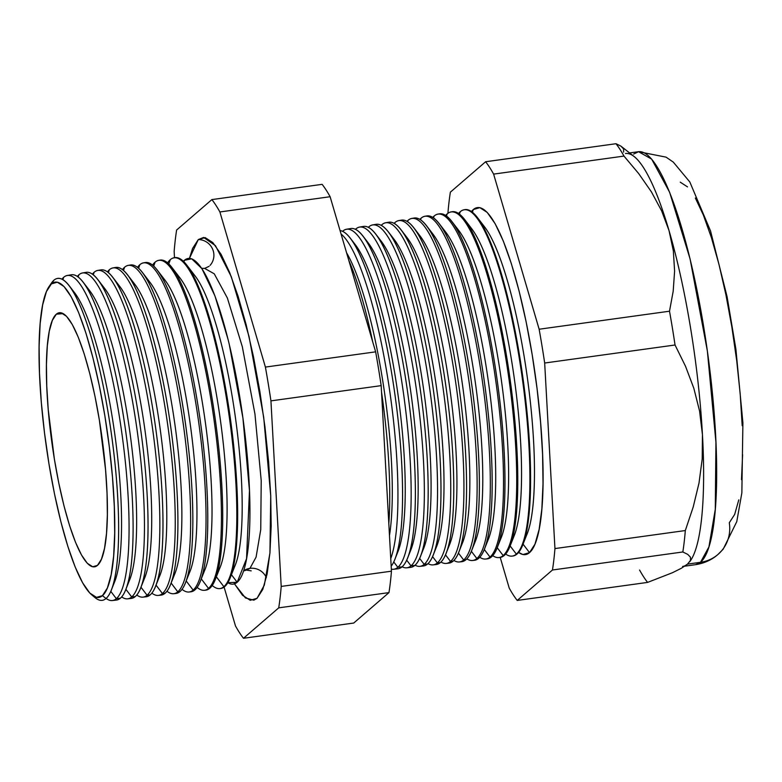 <?xml version="1.0" encoding="UTF-8"?>
<svg xmlns="http://www.w3.org/2000/svg" width="782" height="782" viewBox="0 0 782 782"><rect width="100%" height="100%" fill="white"/><g stroke="black" fill="none" stroke-linecap="round" stroke-linejoin="round"><path stroke-width="1.17" d="M229.204 344.031L242.919 418.018L249.468 490.617L246.555 558.641L237.181 582.277L231.433 574.702L237.181 582.277A164.406 32.248 -97.9 0 1 227.845 582.688L237.181 582.277A164.406 32.248 -97.9 0 0 239.663 396.357A164.406 32.248 -97.9 0 0 184.444 260.269L183.399 261.286A164.406 32.248 -97.9 0 1 184.444 260.269L183.917 261.784L184.444 260.269L191.717 258.822L201.912 268.637L214.942 295.919L228.119 339.593M243.593 570.811A15.523 15.102 -130.8 0 1 249.947 568.367L246.379 570.078L249.947 568.367A15.523 15.102 49.2 0 0 243.593 570.811M201.688 268.294L204.669 268.392L214.258 273.817L227.367 298.001L242.322 346.739L254.952 414.01L261.217 480.705L260.738 529.649L256.085 557.116L249.947 568.367L256.085 557.116L260.738 529.649L261.217 480.705L254.952 414.01L242.322 346.739L227.367 298.001L214.258 273.817L204.63 268.392M253.984 600.097L257.053 598.308L262.762 589.452L267.112 574.037L269.956 552.659L271.178 526.149L270.719 495.514L268.617 461.937L264.932 426.708L259.82 391.186L253.476 356.729L246.135 324.657L238.08 296.212L229.634 272.478L221.111 254.375L212.841 242.596L205.138 237.601L198.305 239.566L189.449 258.353L192.597 248.422L198.305 239.566A15.523 15.102 -130.8 0 1 210.075 265.372A15.523 15.102 49.2 0 0 198.305 239.566L203.633 237.435L215.441 245.646L231.316 276.73L249.067 336.671L263.7 417.226L270.728 495.749L269.937 552.962L264.345 585.083L257.053 598.308L250.22 600.283L242.518 595.278L234.248 583.499M266.359 577.624A15.523 15.102 49.2 0 0 249.947 568.367A15.523 15.102 -130.8 0 1 266.359 577.624M91.699 594.828A159.186 31.221 82.1 0 1 45.972 444.059A159.186 31.221 82.1 0 1 49.071 286.544A159.186 31.221 82.1 0 1 51.377 283.895L46.412 291.598L42.629 305L40.156 323.572L39.1 346.612L39.491 373.229L41.329 402.417L44.525 433.033L48.973 463.902L54.486 493.853L60.869 521.721L67.858 546.442L75.199 567.067L82.609 582.795L89.793 593.039L96.489 597.38L102.432 595.669L106.029 598.504L102.432 595.669A159.186 31.221 82.1 0 1 91.699 594.828L95.072 597.644A162.509 31.876 -97.9 0 0 106.029 598.504A162.509 31.876 82.1 0 1 93.361 596.05M50.341 284.922A162.509 31.876 82.1 0 1 53.909 280.21A162.509 31.876 -97.9 0 0 51.553 282.918L49.071 286.544M112.334 600.537L116.371 600.087A164.2 32.209 -97.9 0 0 120.379 598.21L116.342 598.67L110.79 591.358L116.342 598.67A164.093 32.189 82.1 0 1 112.334 600.537A164.093 32.189 82.1 0 1 106.108 598.445A164.093 32.189 -97.9 0 0 116.342 598.67L120.379 598.21A164.2 32.209 82.1 0 1 114.309 599.99M63.704 277.278A164.093 32.189 -97.9 0 0 61.954 279.154A164.093 32.189 82.1 0 1 63.704 277.278A164.093 32.189 82.1 0 1 67.379 275.45A164.093 32.189 82.1 0 1 120.36 422.886A164.093 32.189 82.1 0 1 116.342 598.67A164.093 32.189 -97.9 0 0 118.815 413.111A164.093 32.189 -97.9 0 0 63.704 277.278L62.883 279.653L63.704 277.278M127.681 598.836L131.259 598.435A164.601 32.287 -97.9 0 0 135.276 596.558L131.699 596.949L125.882 589.296L131.699 596.949A164.503 32.267 82.1 0 1 127.681 598.836A164.503 32.267 82.1 0 1 121.669 596.901A164.503 32.267 -97.9 0 0 131.699 596.949L135.276 596.558A164.601 32.287 82.1 0 1 129.441 598.377M78.933 274.756A164.503 32.267 -97.9 0 0 77.359 276.417A164.503 32.267 82.1 0 1 78.933 274.756A164.503 32.267 82.1 0 1 82.618 272.928A164.503 32.267 82.1 0 1 135.726 420.726A164.503 32.267 82.1 0 1 131.699 596.949A164.503 32.267 -97.9 0 0 134.181 410.931A164.503 32.267 -97.9 0 0 78.933 274.756L78.161 276.984L78.933 274.756M143.038 597.125L146.156 596.783A165.002 32.365 -97.9 0 0 150.183 594.897L147.055 595.239L140.965 587.214L147.055 595.239A164.914 32.345 82.1 0 1 143.038 597.125A164.914 32.345 82.1 0 1 136.762 595.014A164.914 32.345 -97.9 0 0 147.055 595.239L150.183 594.897A165.002 32.365 82.1 0 1 144.562 596.764M94.163 272.244A164.914 32.345 -97.9 0 0 92.393 274.13A164.914 32.345 82.1 0 1 94.163 272.244A164.914 32.345 82.1 0 1 97.858 270.406A164.914 32.345 82.1 0 1 151.102 418.575A164.914 32.345 82.1 0 1 147.055 595.239A164.914 32.345 -97.9 0 0 149.548 408.751A164.914 32.345 -97.9 0 0 94.163 272.244L93.273 274.795L94.163 272.244M158.384 595.415L161.053 595.122A165.403 32.443 -97.9 0 0 165.09 593.235L162.421 593.528L156.038 585.122L162.421 593.528A165.325 32.424 82.1 0 1 158.384 595.415A165.325 32.424 82.1 0 1 151.855 593.127A165.325 32.424 -97.9 0 0 162.421 593.528L165.09 593.235A165.403 32.443 82.1 0 1 159.694 595.131M109.392 269.722A165.325 32.424 -97.9 0 0 107.437 271.862A165.325 32.424 82.1 0 1 109.392 269.722A165.325 32.424 82.1 0 1 113.097 267.884A165.325 32.424 82.1 0 1 166.468 416.425A165.325 32.424 82.1 0 1 162.421 593.528A165.325 32.424 -97.9 0 0 164.924 406.581A165.325 32.424 -97.9 0 0 109.392 269.722L108.385 272.605L109.392 269.722M177.778 591.818L171.121 583.04L177.778 591.818A165.745 32.512 82.1 0 1 173.731 593.714A165.745 32.512 82.1 0 1 166.947 591.221A165.745 32.512 -97.9 0 0 177.778 591.818L179.987 591.573A165.804 32.521 82.1 0 1 175.94 593.47A165.804 32.521 -97.9 0 0 179.987 591.573L177.778 591.818A165.745 32.512 -97.9 0 0 180.29 404.402A165.745 32.512 -97.9 0 0 124.621 267.2A165.745 32.512 -97.9 0 0 122.481 269.595A165.745 32.512 82.1 0 1 124.621 267.2A165.745 32.512 82.1 0 1 128.336 265.362A165.745 32.512 82.1 0 1 181.844 414.274A165.745 32.512 82.1 0 1 177.778 591.818M123.497 270.425L124.621 267.2L123.497 270.425M189.088 592.003L190.837 591.808A166.204 32.6 -97.9 0 0 194.894 589.911L193.144 590.107L186.194 580.958L193.144 590.107A166.155 32.59 82.1 0 1 189.088 592.003A166.155 32.59 82.1 0 1 182.04 589.315A166.155 32.59 -97.9 0 0 193.144 590.107L194.894 589.911A166.204 32.6 82.1 0 1 189.958 591.847M139.851 264.687A166.155 32.59 -97.9 0 0 137.524 267.336A166.155 32.59 82.1 0 1 139.851 264.687A166.155 32.59 82.1 0 1 143.575 262.83A166.155 32.59 82.1 0 1 197.211 412.124A166.155 32.59 82.1 0 1 193.144 590.107A166.155 32.59 -97.9 0 0 195.656 402.222A166.155 32.59 -97.9 0 0 139.851 264.687L138.61 268.255L139.851 264.687M204.434 590.302L205.734 590.156A166.605 32.678 -97.9 0 0 209.801 588.26L208.501 588.396L201.277 578.866L208.501 588.396A166.566 32.668 82.1 0 1 204.434 590.302A166.566 32.668 82.1 0 1 197.132 587.399A166.566 32.668 -97.9 0 0 208.501 588.396L209.801 588.26A166.605 32.678 82.1 0 1 205.08 590.195M155.08 262.166A166.566 32.668 -97.9 0 0 152.568 265.088A166.566 32.668 82.1 0 1 155.08 262.166A166.566 32.668 82.1 0 1 158.814 260.308A166.566 32.668 82.1 0 1 212.587 409.964A166.566 32.668 82.1 0 1 208.501 588.396A166.566 32.668 -97.9 0 0 211.023 400.042A166.566 32.668 -97.9 0 0 155.08 262.166L153.712 266.095L155.08 262.166M219.791 588.592L220.622 588.504A167.006 32.756 -97.9 0 0 224.698 586.598L223.867 586.686L216.35 576.784L223.867 586.686A166.977 32.756 82.1 0 1 219.791 588.592A166.977 32.756 82.1 0 1 212.215 585.474A166.977 32.756 -97.9 0 0 223.867 586.686L224.698 586.598A167.006 32.756 82.1 0 1 220.201 588.533M170.31 259.644A166.977 32.756 -97.9 0 0 167.612 262.85A166.977 32.756 82.1 0 1 170.31 259.644A166.977 32.756 82.1 0 1 174.044 257.786A166.977 32.756 82.1 0 1 227.953 407.813A166.977 32.756 82.1 0 1 223.867 586.686A166.977 32.756 -97.9 0 0 226.389 397.872A166.977 32.756 -97.9 0 0 170.31 259.644L168.814 263.935L170.31 259.644M393.649 569.267L397.862 568.797A171.766 33.694 -97.9 0 0 402.056 566.842L397.843 567.312L393.747 561.916L397.843 567.312A171.649 33.665 82.1 0 1 393.649 569.267A171.649 33.665 82.1 0 1 391.332 569.13A171.649 33.665 -97.9 0 0 397.843 567.312L402.056 566.842A171.766 33.694 82.1 0 1 395.712 568.7M342.79 231.12A171.649 33.665 -97.9 0 0 342.575 231.306A171.649 33.665 82.1 0 1 342.79 231.12A171.649 33.665 82.1 0 1 346.631 229.214A171.649 33.665 82.1 0 1 402.046 383.434A171.649 33.665 82.1 0 1 397.843 567.312A171.649 33.665 -97.9 0 0 400.433 373.21A171.649 33.665 -97.9 0 0 342.79 231.12L342.79 231.12M406.806 567.81L410.628 567.38A172.108 33.753 -97.9 0 0 414.831 565.415L411.009 565.845L406.689 560.156L411.009 565.845A172.001 33.734 82.1 0 1 406.806 567.81A172.001 33.734 82.1 0 1 402.124 566.784A172.001 33.734 -97.9 0 0 411.009 565.845L414.831 565.415A172.108 33.753 82.1 0 1 410.618 567.38M355.839 228.96A172.001 33.734 -97.9 0 0 355.458 229.312A172.001 33.734 82.1 0 1 355.839 228.96A172.001 33.734 82.1 0 1 359.691 227.044A172.001 33.734 82.1 0 1 415.222 381.587A172.001 33.734 82.1 0 1 411.009 565.845A172.001 33.734 -97.9 0 0 413.61 371.342A172.001 33.734 -97.9 0 0 355.839 228.96L355.839 228.96M419.963 566.344L423.394 565.963A172.451 33.822 -97.9 0 0 427.598 563.998L424.176 564.379L419.631 558.387L424.176 564.379A172.353 33.802 82.1 0 1 419.963 566.344A172.353 33.802 82.1 0 1 415.066 565.2A172.353 33.802 -97.9 0 0 424.176 564.379L427.598 563.998A172.451 33.822 82.1 0 1 421.645 565.933M368.899 226.8A172.353 33.802 -97.9 0 0 368.342 227.308A172.353 33.802 82.1 0 1 368.899 226.8A172.353 33.802 82.1 0 1 372.75 224.884A172.353 33.802 82.1 0 1 428.399 379.739A172.353 33.802 82.1 0 1 424.176 564.379A172.353 33.802 -97.9 0 0 426.777 369.475A172.353 33.802 -97.9 0 0 368.899 226.8L368.664 227.474L368.899 226.8M433.12 564.878L436.161 564.545A172.793 33.89 -97.9 0 0 440.374 562.571L437.343 562.913L432.563 556.608L437.343 562.913A172.705 33.88 82.1 0 1 433.12 564.878A172.705 33.88 82.1 0 1 428.008 563.627A172.705 33.88 -97.9 0 0 437.343 562.913L440.374 562.571A172.793 33.89 82.1 0 1 434.616 564.536M381.948 224.649A172.705 33.88 -97.9 0 0 381.235 225.324A172.705 33.88 82.1 0 1 381.948 224.649A172.705 33.88 82.1 0 1 385.809 222.723A172.705 33.88 82.1 0 1 441.576 377.892A172.705 33.88 82.1 0 1 437.343 562.913A172.705 33.88 -97.9 0 0 439.953 367.608A172.705 33.88 -97.9 0 0 381.948 224.649L381.636 225.539L381.948 224.649M446.278 563.421L448.927 563.128A173.135 33.958 -97.9 0 0 453.149 561.144L450.51 561.447L445.496 554.839L450.51 561.447A173.066 33.949 82.1 0 1 446.278 563.421A173.066 33.949 82.1 0 1 440.95 562.043A173.066 33.949 -97.9 0 0 450.51 561.447L453.149 561.144A173.135 33.958 82.1 0 1 447.587 563.138M394.998 222.489A173.066 33.949 -97.9 0 0 394.118 223.329A173.066 33.949 82.1 0 1 394.998 222.489A173.066 33.949 82.1 0 1 398.879 220.563A173.066 33.949 82.1 0 1 454.753 376.054A173.066 33.949 82.1 0 1 450.51 561.447A173.066 33.949 -97.9 0 0 453.12 365.741A173.066 33.949 -97.9 0 0 394.998 222.489L394.607 223.613L394.998 222.489M459.445 561.955L461.693 561.701A173.477 34.027 -97.9 0 0 465.925 559.726L463.677 559.98L458.428 553.06L463.677 559.98A173.418 34.017 82.1 0 1 459.445 561.955A173.418 34.017 82.1 0 1 453.892 560.45A173.418 34.017 -97.9 0 0 463.677 559.98L465.925 559.726A173.477 34.027 82.1 0 1 460.549 561.74M408.057 220.329A173.418 34.017 -97.9 0 0 407.002 221.355A173.418 34.017 82.1 0 1 408.057 220.329A173.418 34.017 82.1 0 1 411.938 218.393A173.418 34.017 82.1 0 1 467.919 374.207A173.418 34.017 82.1 0 1 463.677 559.98A173.418 34.017 -97.9 0 0 466.297 363.874A173.418 34.017 -97.9 0 0 408.057 220.329L407.578 221.697L408.057 220.329M472.602 560.489L474.459 560.283A173.819 34.095 -97.9 0 0 478.701 558.299L476.844 558.514L471.351 551.281L476.844 558.514A173.77 34.085 82.1 0 1 472.602 560.489A173.77 34.085 82.1 0 1 466.834 558.856A173.77 34.085 -97.9 0 0 476.844 558.514L478.701 558.299A173.819 34.095 82.1 0 1 474.449 560.283M421.107 218.168A173.77 34.085 -97.9 0 0 419.895 219.38A173.77 34.085 82.1 0 1 421.107 218.168A173.77 34.085 82.1 0 1 424.997 216.233A173.77 34.085 82.1 0 1 481.096 372.359A173.77 34.085 82.1 0 1 476.844 558.514A173.77 34.085 -97.9 0 0 479.464 362.007A173.77 34.085 -97.9 0 0 421.107 218.168L420.54 219.791L421.107 218.168M485.759 559.032L487.225 558.866A174.161 34.164 -97.9 0 0 491.477 556.882L490.011 557.038L484.283 549.492L490.011 557.038A174.122 34.154 82.1 0 1 485.759 559.032A174.122 34.154 82.1 0 1 479.777 557.253A174.122 34.154 -97.9 0 0 490.011 557.038L491.477 556.882A174.161 34.164 82.1 0 1 486.482 558.905M434.166 216.008A174.122 34.154 -97.9 0 0 432.778 217.406A174.122 34.154 82.1 0 1 434.166 216.008A174.122 34.154 82.1 0 1 438.057 214.073A174.122 34.154 82.1 0 1 494.273 370.512A174.122 34.154 82.1 0 1 490.011 557.038A174.122 34.154 -97.9 0 0 492.64 360.14A174.122 34.154 -97.9 0 0 434.166 216.008L433.502 217.885L434.166 216.008M498.916 557.566L499.991 557.449A174.503 34.232 -97.9 0 0 504.253 555.455L503.178 555.572L497.205 547.703L503.178 555.572A174.474 34.222 82.1 0 1 498.916 557.566A174.474 34.222 82.1 0 1 492.709 555.64A174.474 34.222 -97.9 0 0 503.178 555.572L504.253 555.455A174.503 34.232 82.1 0 1 499.444 557.488M447.216 213.848A174.474 34.222 -97.9 0 0 445.672 215.441A174.474 34.222 82.1 0 1 447.216 213.848A174.474 34.222 82.1 0 1 451.116 211.912A174.474 34.222 82.1 0 1 507.45 368.674A174.474 34.222 82.1 0 1 503.178 555.572A174.474 34.222 -97.9 0 0 505.807 358.283A174.474 34.222 -97.9 0 0 447.216 213.848L446.463 215.998L447.216 213.848M512.073 556.11L512.757 556.031A174.845 34.291 -97.9 0 0 517.019 554.037L516.345 554.106L510.128 545.914L516.345 554.106A174.826 34.291 82.1 0 1 512.073 556.11A174.826 34.291 82.1 0 1 505.651 554.037A174.826 34.291 -97.9 0 0 516.345 554.106L517.019 554.037A174.845 34.291 82.1 0 1 512.415 556.061M460.266 211.697A174.826 34.291 -97.9 0 0 458.565 213.486A174.826 34.291 82.1 0 1 460.266 211.697A174.826 34.291 82.1 0 1 464.185 209.742A174.826 34.291 82.1 0 1 520.626 366.826A174.826 34.291 82.1 0 1 516.345 554.106A174.826 34.291 -97.9 0 0 518.984 356.416A174.826 34.291 -97.9 0 0 460.266 211.697L459.425 214.102L460.266 211.697M518.593 552.415A175.188 34.359 -97.9 0 0 529.512 552.639L523.05 544.135L529.512 552.639L522.972 554.526L518.583 552.415M473.325 209.537A175.188 34.359 -97.9 0 0 471.458 211.531L473.325 209.537L479.855 207.65L487.225 212.43L495.133 223.701L503.285 241.012L511.369 263.71L519.062 290.914L526.081 321.588L532.161 354.549L537.048 388.527L540.567 422.221L542.581 454.332L543.021 483.628L541.848 508.984L539.13 529.424L534.966 544.164L529.512 552.639A175.188 34.359 -97.9 0 0 532.161 354.549A175.188 34.359 -97.9 0 0 473.325 209.537L472.387 212.225L473.325 209.537M51.377 283.895L53.909 280.21L51.377 283.895A159.186 31.221 82.1 0 1 104.837 415.672A159.186 31.221 82.1 0 1 102.432 595.669L107.388 587.966L111.181 574.574L113.644 556.002L114.7 532.962L114.309 506.335L112.481 477.157L109.275 446.542L104.837 415.672L99.314 385.722L92.941 357.853L85.942 333.122L78.601 312.507L71.191 296.769L64.007 286.535L57.311 282.194L51.377 283.895M738.785 499.874L734.669 514.429L729.283 522.796A35.483 34.516 -130.8 0 1 718.287 554.174A35.483 34.516 -130.8 0 1 700.506 562.307L695.628 564.663A208.442 40.889 -97.9 0 0 700.506 562.307L687.486 564.115A208.442 40.889 82.1 0 1 682.608 566.461M56.333 314.188A128.258 25.161 82.1 0 1 59.608 312.702A128.258 25.161 82.1 0 1 100.77 429.015A128.258 25.161 82.1 0 1 97.467 565.386L92.687 566.764L87.291 563.265L81.504 555.015L75.531 542.337L69.618 525.729L63.977 505.807L58.846 483.344L54.398 459.22L48.24 409.67L46.764 386.161L46.441 364.715L47.301 346.152L49.286 331.177L52.335 320.385L56.333 314.188L61.123 312.81L66.509 316.309L72.306 324.559L78.268 337.228L84.192 353.845L89.822 373.767L94.964 396.22L99.412 420.354L105.57 469.894L107.046 493.413L107.359 514.859L106.508 533.422L104.514 548.387L101.465 559.179L97.467 565.386A128.258 25.161 82.1 0 1 94.739 566.794A128.258 25.161 82.1 0 1 53.244 451.947A128.258 25.161 82.1 0 1 56.333 314.188L63.205 313.621L56.333 314.188M84.427 272.889A164.601 32.287 82.1 0 1 98.014 279.8A164.601 32.287 82.1 0 1 140.868 430.941A164.601 32.287 82.1 0 1 140.633 588.035A164.601 32.287 82.1 0 1 135.276 596.558A164.601 32.287 -97.9 0 0 139.313 420.227A164.601 32.287 -97.9 0 0 86.176 272.341L82.618 272.928M99.431 270.337A165.002 32.365 82.1 0 1 112.823 277.375A165.002 32.365 82.1 0 1 155.784 428.878A165.002 32.365 82.1 0 1 155.55 586.353A165.002 32.365 82.1 0 1 150.183 594.897A165.002 32.365 -97.9 0 0 154.23 418.135A165.002 32.365 -97.9 0 0 100.956 269.888L97.858 270.406M114.436 267.806A165.403 32.443 82.1 0 1 127.642 274.941A165.403 32.443 82.1 0 1 170.701 426.816A165.403 32.443 82.1 0 1 170.466 584.682A165.403 32.443 82.1 0 1 165.09 593.235A165.403 32.443 -97.9 0 0 169.137 416.053A165.403 32.443 -97.9 0 0 115.736 267.444L113.097 267.884M129.441 265.274A165.804 32.521 82.1 0 1 142.451 272.507A165.804 32.521 82.1 0 1 185.617 424.753A165.804 32.521 82.1 0 1 185.383 583.001A165.804 32.521 82.1 0 1 179.987 591.573A165.804 32.521 -97.9 0 0 184.053 413.961A165.804 32.521 -97.9 0 0 130.526 264.99L128.336 265.362M144.445 262.752A166.204 32.6 82.1 0 1 157.27 270.083A166.204 32.6 82.1 0 1 200.534 422.691A166.204 32.6 82.1 0 1 200.3 581.319A166.204 32.6 82.1 0 1 194.894 589.911A166.204 32.6 -97.9 0 0 198.97 411.87A166.204 32.6 -97.9 0 0 145.305 262.547L143.575 262.83M159.46 260.24A166.605 32.678 82.1 0 1 172.079 267.649A166.605 32.678 82.1 0 1 215.451 420.628A166.605 32.678 82.1 0 1 215.216 579.638A166.605 32.678 82.1 0 1 209.801 588.26A166.605 32.678 -97.9 0 0 213.877 409.788A166.605 32.678 -97.9 0 0 160.095 260.103L158.814 260.308M174.494 257.718L174.151 251.452A231.374 45.385 82.1 0 1 176.624 230.025L211.873 199.596A231.374 45.385 82.1 0 1 219.889 211.961L265.401 367.081A231.374 45.385 82.1 0 1 270.934 400.873L281.207 586.422A231.374 45.385 82.1 0 1 278.724 607.849L243.485 638.278A231.374 45.385 82.1 0 1 235.47 625.913L224.082 587.087L235.47 625.913A231.374 45.385 -97.9 0 0 243.485 638.278L278.724 607.849A231.374 45.385 -97.9 0 0 281.207 586.422L270.934 400.873A231.374 45.385 -97.9 0 0 265.401 367.081L219.889 211.961A231.374 45.385 -97.9 0 0 211.873 199.596L176.624 230.025A231.374 45.385 -97.9 0 0 174.151 251.452L174.494 257.718A167.006 32.756 82.1 0 1 186.888 265.225A167.006 32.756 82.1 0 1 230.367 418.565A167.006 32.756 82.1 0 1 230.133 577.957A167.006 32.756 82.1 0 1 224.698 586.598A167.006 32.756 -97.9 0 0 228.794 407.696A167.006 32.756 -97.9 0 0 174.875 257.649L174.044 257.786M391.176 566.227A171.414 33.626 -97.9 0 0 393.375 383.952A171.414 33.626 -97.9 0 0 340.062 230.582A171.414 33.626 82.1 0 1 350.463 238.393A171.414 33.626 82.1 0 1 395.096 395.79A171.414 33.626 82.1 0 1 394.851 559.394A171.414 33.626 82.1 0 1 391.176 566.227M341.069 234.014A171.297 33.597 82.1 0 1 388.664 383.942A171.297 33.597 82.1 0 1 390.746 558.592A171.297 33.597 -97.9 0 0 388.664 383.942A171.297 33.597 -97.9 0 0 341.069 234.014M348.762 229.204A171.766 33.694 82.1 0 1 363.161 236.311A171.766 33.694 82.1 0 1 407.881 394.02A171.766 33.694 82.1 0 1 407.637 557.957A171.766 33.694 82.1 0 1 402.056 566.842A171.766 33.694 -97.9 0 0 406.259 382.838A171.766 33.694 -97.9 0 0 350.805 228.52L346.631 229.214M361.626 227.015A172.108 33.753 82.1 0 1 375.859 234.219A172.108 33.753 82.1 0 1 420.667 392.251A172.108 33.753 82.1 0 1 420.423 556.51A172.108 33.753 82.1 0 1 414.831 565.415A172.108 33.753 -97.9 0 0 419.044 381.049A172.108 33.753 -97.9 0 0 363.483 226.418L359.691 227.044M374.48 224.825A172.451 33.822 82.1 0 1 388.556 232.137A172.451 33.822 82.1 0 1 433.453 390.482A172.451 33.822 82.1 0 1 433.208 555.073A172.451 33.822 82.1 0 1 427.598 563.998A172.451 33.822 -97.9 0 0 431.83 379.26A172.451 33.822 -97.9 0 0 376.152 224.326L372.75 224.884M387.344 222.645A172.793 33.89 82.1 0 1 401.254 230.055A172.793 33.89 82.1 0 1 446.239 388.722A172.793 33.89 82.1 0 1 445.994 553.627A172.793 33.89 82.1 0 1 440.374 562.571A172.793 33.89 -97.9 0 0 444.606 377.471A172.793 33.89 -97.9 0 0 388.82 222.225L385.809 222.723M400.208 220.475A173.135 33.958 82.1 0 1 413.952 227.973A173.135 33.958 82.1 0 1 459.024 386.953A173.135 33.958 82.1 0 1 458.78 552.19A173.135 33.958 82.1 0 1 453.149 561.144A173.135 33.958 -97.9 0 0 457.392 375.683A173.135 33.958 -97.9 0 0 401.498 220.123L398.879 220.563M413.062 218.305A173.477 34.027 82.1 0 1 426.649 225.89A173.477 34.027 82.1 0 1 471.81 385.184A173.477 34.027 82.1 0 1 471.566 550.753A173.477 34.027 82.1 0 1 465.925 559.726A173.477 34.027 -97.9 0 0 470.178 373.894A173.477 34.027 -97.9 0 0 414.167 218.031L411.938 218.393M425.926 216.145A173.819 34.095 82.1 0 1 439.347 223.808A173.819 34.095 82.1 0 1 484.596 383.415A173.819 34.095 82.1 0 1 484.351 549.306A173.819 34.095 82.1 0 1 478.701 558.299A173.819 34.095 -97.9 0 0 482.953 372.105A173.819 34.095 -97.9 0 0 426.845 215.93L424.997 216.233M438.79 213.994A174.161 34.164 82.1 0 1 452.045 221.726A174.161 34.164 82.1 0 1 497.381 381.645A174.161 34.164 82.1 0 1 497.137 547.869A174.161 34.164 82.1 0 1 491.477 556.882A174.161 34.164 -97.9 0 0 495.739 370.306A174.161 34.164 -97.9 0 0 439.513 213.828L438.057 214.073M451.654 211.844A174.503 34.232 82.1 0 1 464.743 219.644A174.503 34.232 82.1 0 1 510.167 379.876A174.503 34.232 82.1 0 1 509.923 546.432A174.503 34.232 82.1 0 1 504.253 555.455A174.503 34.232 -97.9 0 0 508.525 368.518A174.503 34.232 -97.9 0 0 452.182 211.736L451.116 211.912M464.518 209.703A174.845 34.291 82.1 0 1 477.44 217.562A174.845 34.291 82.1 0 1 522.953 378.107A174.845 34.291 82.1 0 1 522.708 544.986A174.845 34.291 82.1 0 1 517.019 554.037A174.845 34.291 -97.9 0 0 521.311 366.729A174.845 34.291 -97.9 0 0 464.86 209.635L464.185 209.742M509.209 588.064L500.216 557.419L509.209 588.064A231.374 45.385 -97.9 0 0 517.225 600.429A231.374 45.385 82.1 0 1 509.209 588.064M639.578 570.039A231.374 45.385 -97.9 0 0 647.594 582.404L517.225 600.429L647.594 582.404L672.422 572.727L681.366 568.26L687.486 564.115L690.467 560.401L690.447 557.175L687.749 554.379L682.833 551.975L552.463 570L517.225 600.429L552.463 570L682.833 551.975A231.374 45.385 -97.9 0 0 685.315 530.548L554.946 548.573A231.374 45.385 82.1 0 1 552.463 570A231.374 45.385 -97.9 0 0 554.946 548.573L685.315 530.548L693.233 506.922L699 483.081L702.207 458.995L702.451 434.694L699.577 411.068L693.829 388.273L685.501 366.23L675.042 344.999L544.673 363.024L554.946 548.573L544.673 363.024L675.042 344.999A231.374 45.385 -97.9 0 0 669.509 311.207L539.14 329.232A231.374 45.385 82.1 0 1 544.673 363.024A231.374 45.385 -97.9 0 0 539.14 329.232L669.509 311.207L673.185 291.246L674.602 271.159L673.351 250.914L669.021 230.563L661.621 210.847L651.426 191.893L638.718 173.624L623.987 156.087L493.618 174.112L539.14 329.232L493.618 174.112L623.987 156.087A231.374 45.385 -97.9 0 0 615.981 143.722L485.612 161.747A231.374 45.385 82.1 0 1 493.618 174.112A231.374 45.385 -97.9 0 0 485.612 161.747L615.981 143.722L620.898 146.117L623.586 148.922L623.616 152.148M450.364 192.177L485.612 161.747L450.364 192.177A231.374 45.385 -97.9 0 0 447.91 213.3A231.374 45.385 82.1 0 1 450.364 192.177M69.432 275.44A164.2 32.209 82.1 0 1 83.205 282.234A164.2 32.209 82.1 0 1 125.951 433.003A164.2 32.209 82.1 0 1 125.716 589.716A164.2 32.209 82.1 0 1 120.379 598.21A164.2 32.209 -97.9 0 0 124.397 422.319A164.2 32.209 -97.9 0 0 71.387 274.785L67.379 275.45M680.262 182.177L687.534 186.898M695.345 198.022L703.389 215.118L711.376 237.523L718.971 264.384L725.901 294.667L731.893 327.208L736.722 360.756L740.202 394.02L742.196 425.731M742.617 454.655L741.473 479.698M625.502 153.497A208.442 40.889 82.1 0 1 669.021 230.563A208.442 40.889 82.1 0 1 702.451 434.694A208.442 40.889 82.1 0 1 689.832 561.564A208.442 40.889 -97.9 0 0 689.841 561.564M689.665 561.818L690.135 561.173A208.442 40.889 -97.9 0 0 702.451 434.694A208.442 40.889 -97.9 0 0 669.021 230.563A208.442 40.889 -97.9 0 0 634.182 156.556L620.898 146.117L615.981 143.722A231.374 45.385 82.1 0 1 623.987 156.087L638.718 173.624L651.426 191.893L661.621 210.847L669.021 230.563L673.351 250.914L674.602 271.159L673.185 291.246L669.509 311.207A231.374 45.385 82.1 0 1 675.042 344.999L685.501 366.23L693.829 388.273L699.577 411.068L702.451 434.694L702.207 458.995L699 483.081L693.233 506.922L685.315 530.548A231.374 45.385 82.1 0 1 682.833 551.975L687.749 554.379L690.447 557.175L690.467 560.401L687.486 564.115L700.506 562.307A208.442 40.889 -97.9 0 0 705.696 339.554A208.442 40.889 -97.9 0 0 638.532 151.698L651.66 159.127L669.607 192.235L690.086 258.94L707.368 351.03L715.941 442.319L715.286 509.326L708.922 546.921L700.506 562.307A35.483 34.516 49.2 0 0 718.287 554.174M211.873 199.596L322.116 184.347L211.873 199.596M330.121 196.722A231.374 45.385 -97.9 0 0 322.116 184.347A231.374 45.385 82.1 0 1 330.121 196.722L219.889 211.961L330.121 196.722L375.643 351.841L330.121 196.722M265.401 367.081L375.643 351.841L265.401 367.081M381.176 385.634A231.374 45.385 -97.9 0 0 375.643 351.841A231.374 45.385 82.1 0 1 381.176 385.634L270.934 400.873L381.176 385.634L391.45 571.183L381.176 385.634M281.207 586.422L391.45 571.183L281.207 586.422M388.967 592.609A231.374 45.385 -97.9 0 0 391.45 571.183A231.374 45.385 82.1 0 1 388.967 592.609L278.724 607.849L388.967 592.609L353.728 623.039L388.967 592.609M243.485 638.278L353.728 623.039L243.485 638.278M388.82 523.735A171.072 33.558 -97.9 0 0 381.528 392.065A171.072 33.558 82.1 0 1 388.82 523.735M372.691 341.793A171.072 33.558 -97.9 0 0 348.811 260.416A171.072 33.558 82.1 0 1 372.691 341.793M633.655 154.054L638.532 151.698L666.059 157.143L673.302 162.118L689.812 181.971L710.525 230.915L727.074 296.642L735.891 349.124L742.9 422.779L741.854 492.865L736.771 521.643L723.164 549.218L718.003 554.418C711.864 559.844 704.406 563.255 695.628 564.663L684.768 566.168M687.486 564.115L681.366 568.26L672.422 572.727L647.594 582.404M106.029 598.504A162.509 31.876 -97.9 0 0 108.493 414.734A162.509 31.876 -97.9 0 0 53.909 280.21A162.509 31.876 82.1 0 1 69.236 285.772A162.509 31.876 82.1 0 1 111.543 434.997A162.509 31.876 82.1 0 1 111.318 590.097A162.509 31.876 82.1 0 1 106.029 598.504M522.708 544.986L527.097 533.959A163.937 32.15 -97.9 0 0 527.332 377.501A163.937 32.15 -97.9 0 0 484.654 226.976A163.937 32.15 -97.9 0 0 481.155 223.046A163.937 32.15 82.1 0 1 527.332 377.501A163.937 32.15 82.1 0 1 524.8 538.7M509.923 546.432L514.175 535.748A163.937 32.15 -97.9 0 0 514.409 379.29A163.937 32.15 -97.9 0 0 471.732 228.764A163.937 32.15 -97.9 0 0 468.34 224.933A163.937 32.15 82.1 0 1 514.409 379.29A163.937 32.15 82.1 0 1 511.946 540.362M497.137 547.869L501.252 537.537A163.937 32.15 -97.9 0 0 501.487 381.078A163.937 32.15 -97.9 0 0 458.809 230.553A163.937 32.15 -97.9 0 0 455.515 226.819A163.937 32.15 82.1 0 1 501.487 381.078A163.937 32.15 82.1 0 1 499.102 542.024M484.351 549.306L488.33 539.326A163.937 32.15 -97.9 0 0 488.564 382.867A163.937 32.15 -97.9 0 0 445.887 232.342A163.937 32.15 -97.9 0 0 442.7 228.715A163.937 32.15 82.1 0 1 488.564 382.867A163.937 32.15 82.1 0 1 486.257 543.676M471.566 550.753L475.407 541.115A163.937 32.15 -97.9 0 0 475.642 384.656A163.937 32.15 -97.9 0 0 432.964 234.131A163.937 32.15 -97.9 0 0 429.885 230.602A163.937 32.15 82.1 0 1 475.642 384.656A163.937 32.15 82.1 0 1 473.403 545.337M458.78 552.19L462.485 542.894A163.937 32.15 -97.9 0 0 462.709 386.435A163.937 32.15 -97.9 0 0 420.032 235.91A163.937 32.15 -97.9 0 0 417.07 232.498A163.937 32.15 82.1 0 1 462.709 386.435A163.937 32.15 82.1 0 1 460.559 546.989M445.994 553.627L449.562 544.683A163.937 32.15 -97.9 0 0 449.787 388.224A163.937 32.15 -97.9 0 0 407.109 237.699A163.937 32.15 -97.9 0 0 404.255 234.395A163.937 32.15 82.1 0 1 449.787 388.224A163.937 32.15 82.1 0 1 447.705 548.641M433.208 555.073L436.639 546.471A163.937 32.15 -97.9 0 0 436.864 390.013A163.937 32.15 -97.9 0 0 394.187 239.488A163.937 32.15 -97.9 0 0 391.44 236.291A163.937 32.15 82.1 0 1 436.864 390.013A163.937 32.15 82.1 0 1 434.86 550.293M420.423 556.51L423.707 548.26A163.937 32.15 -97.9 0 0 423.942 391.802A163.937 32.15 -97.9 0 0 381.264 241.276A163.937 32.15 -97.9 0 0 378.625 238.187A163.937 32.15 82.1 0 1 423.942 391.802A163.937 32.15 82.1 0 1 422.006 551.945M407.637 557.957L410.785 550.049A163.937 32.15 -97.9 0 0 411.019 393.59A163.937 32.15 -97.9 0 0 368.342 243.065A163.937 32.15 -97.9 0 0 365.81 240.084A163.937 32.15 82.1 0 1 411.019 393.59A163.937 32.15 82.1 0 1 409.162 553.597M394.851 559.394L397.862 551.838A163.937 32.15 -97.9 0 0 398.097 395.369A163.937 32.15 -97.9 0 0 355.419 244.844A163.937 32.15 -97.9 0 0 352.995 241.99A163.937 32.15 82.1 0 1 398.097 395.369A163.937 32.15 82.1 0 1 396.308 555.249M346.573 252.762A163.937 32.15 82.1 0 1 383.591 386.288A163.937 32.15 82.1 0 1 389.475 535.523A163.937 32.15 -97.9 0 0 383.591 386.288A163.937 32.15 -97.9 0 0 346.573 252.762M191.248 271.804A154.298 30.263 82.1 0 1 235.46 417.862A154.298 30.263 82.1 0 1 232.537 570.44M230.133 577.957L235.245 565.132A154.298 30.263 -97.9 0 0 235.46 417.862A154.298 30.263 -97.9 0 0 195.285 276.183L186.888 265.225M176.292 273.993A154.298 30.263 82.1 0 1 220.377 419.944A154.298 30.263 82.1 0 1 217.543 572.385M215.216 579.638L220.162 567.214A154.298 30.263 -97.9 0 0 220.377 419.944A154.298 30.263 -97.9 0 0 180.212 278.265L172.079 267.649M161.336 276.193A154.298 30.263 82.1 0 1 205.304 422.036A154.298 30.263 82.1 0 1 202.558 574.33M200.3 581.319L205.089 569.296A154.298 30.263 -97.9 0 0 205.304 422.036A154.298 30.263 -97.9 0 0 165.139 280.347L157.27 270.083M146.381 278.382A154.298 30.263 82.1 0 1 190.231 424.118A154.298 30.263 82.1 0 1 187.572 576.275M185.383 583.001L190.006 571.388A154.298 30.263 -97.9 0 0 190.231 424.118A154.298 30.263 -97.9 0 0 150.056 282.429L142.451 272.507M131.425 280.582A154.298 30.263 82.1 0 1 175.148 426.2A154.298 30.263 82.1 0 1 172.578 578.221M170.466 584.682L174.933 573.47A154.298 30.263 -97.9 0 0 175.148 426.2A154.298 30.263 -97.9 0 0 134.983 284.521L127.642 274.941M116.469 282.781A154.298 30.263 82.1 0 1 160.075 428.282A154.298 30.263 82.1 0 1 157.593 580.166M155.55 586.353L159.851 575.552A154.298 30.263 -97.9 0 0 160.075 428.282A154.298 30.263 -97.9 0 0 119.9 286.603L112.823 277.375M101.523 284.98A154.298 30.263 82.1 0 1 144.993 430.374A154.298 30.263 82.1 0 1 142.607 582.101M140.633 588.035L144.778 577.634A154.298 30.263 -97.9 0 0 144.993 430.374A154.298 30.263 -97.9 0 0 104.827 288.685L98.014 279.8M86.567 287.18A154.298 30.263 82.1 0 1 129.92 432.456A154.298 30.263 82.1 0 1 127.613 584.046M125.716 589.716L129.695 579.726A154.298 30.263 -97.9 0 0 129.92 432.456A154.298 30.263 -97.9 0 0 89.744 290.767L83.205 282.234M72.022 289.78A154.298 30.263 82.1 0 1 114.837 434.538A154.298 30.263 82.1 0 1 112.901 585.483M111.318 590.097L114.622 581.808A154.298 30.263 -97.9 0 0 114.837 434.538A154.298 30.263 -97.9 0 0 74.671 292.859L69.236 285.772M253.779 600.165L245.46 597.947L234.453 583.871M243.534 570.977L246.379 570.078L251.198 570.86M249.468 490.617L249.624 494.928M209.087 266.33L204.669 268.392M175.94 593.47L173.731 593.714M629.598 152.94L638.532 151.698M477.44 217.562L484.654 226.976M464.743 219.644L471.732 228.764M452.045 221.726L458.809 230.553M439.347 223.808L445.887 232.342M426.649 225.89L432.964 234.131M413.952 227.973L420.032 235.91M401.254 230.055L407.109 237.699M388.556 232.137L394.187 239.488M375.859 234.219L381.264 241.276M363.161 236.311L368.342 243.065M350.463 238.393L355.419 244.844"/></g></svg>
